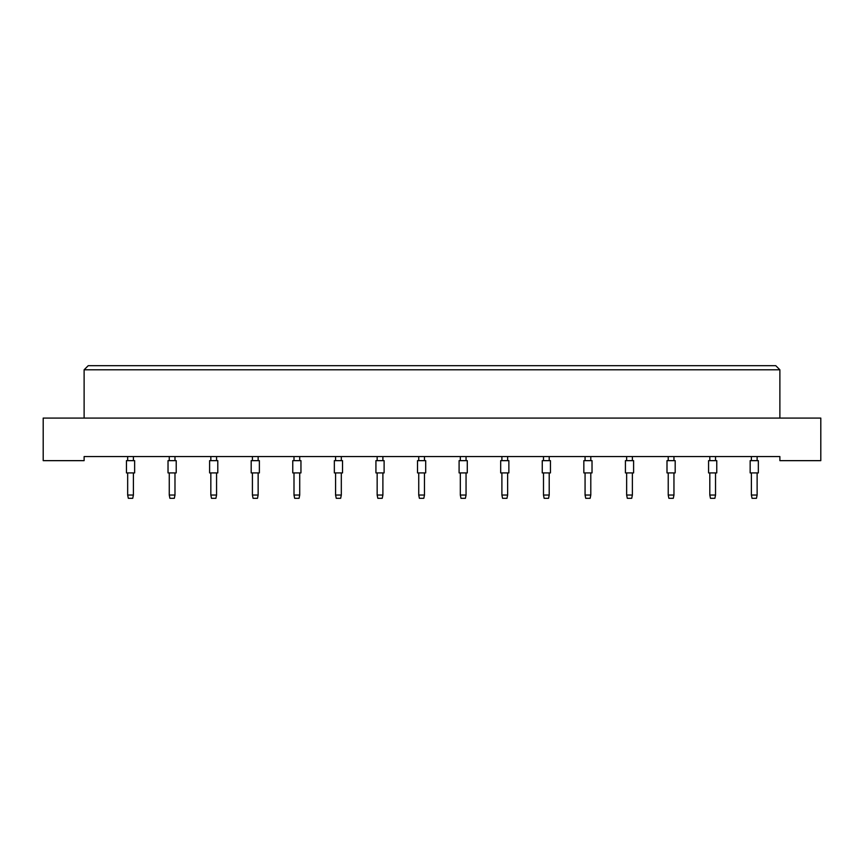 <?xml version="1.0" encoding="UTF-8"?>
<svg xmlns="http://www.w3.org/2000/svg" width="864" height="864" viewBox="0 0 864 864"><rect width="100%" height="100%" fill="white"/><g stroke="black" fill="none" stroke-linecap="round" stroke-linejoin="round"><path stroke-width="1.3" d="M779.879 460.652L820.8 460.652L820.8 418.09L43.2 418.09L43.2 460.652L84.121 460.652L84.121 456.559L779.879 456.559L779.879 460.652M779.879 418.09L779.879 369.792L84.121 369.792L84.121 418.09M84.121 369.792L88.214 365.699L775.786 365.699L779.879 369.792M126.446 472.921L126.446 460.652L134.633 460.652L134.633 472.921L126.446 472.921M133.402 472.921L133.402 495.029L132.743 498.301L128.326 498.301L127.667 495.029L127.667 472.921M127.667 495.029L133.402 495.029M127.667 460.652L127.667 456.559M133.402 456.559L133.402 460.652M168.026 472.921L168.026 460.652L176.213 460.652L176.213 472.921L168.026 472.921M174.982 472.921L174.982 495.029L174.323 498.301L169.906 498.301L169.258 495.029L169.258 472.921M169.258 495.029L174.982 495.029M169.258 460.652L169.258 456.559M174.982 456.559L174.982 460.652M209.606 472.921L209.606 460.652L217.793 460.652L217.793 472.921L209.606 472.921M216.562 472.921L216.562 495.029L215.914 498.301L211.486 498.301L210.838 495.029L210.838 472.921M210.838 495.029L216.562 495.029M210.838 460.652L210.838 456.559M216.562 456.559L216.562 460.652M251.186 472.921L251.186 460.652L259.373 460.652L259.373 472.921L251.186 472.921M258.142 472.921L258.142 495.029L257.494 498.301L253.066 498.301L252.418 495.029L252.418 472.921M252.418 495.029L258.142 495.029M252.418 460.652L252.418 456.559M258.142 456.559L258.142 460.652M292.766 472.921L292.766 460.652L300.953 460.652L300.953 472.921L292.766 472.921M299.722 472.921L299.722 495.029L299.074 498.301L294.656 498.301L293.998 495.029L293.998 472.921M293.998 495.029L299.722 495.029M293.998 460.652L293.998 456.559M299.722 456.559L299.722 460.652M334.346 472.921L334.346 460.652L342.533 460.652L342.533 472.921L334.346 472.921M341.312 472.921L341.312 495.029L340.654 498.301L336.236 498.301L335.578 495.029L335.578 472.921M335.578 495.029L341.312 495.029M335.578 460.652L335.578 456.559M341.312 456.559L341.312 460.652M375.926 472.921L375.926 460.652L384.113 460.652L384.113 472.921L375.926 472.921M382.892 472.921L382.892 495.029L382.234 498.301L377.816 498.301L377.158 495.029L377.158 472.921M377.158 495.029L382.892 495.029M377.158 460.652L377.158 456.559M382.892 456.559L382.892 460.652M417.517 472.921L417.517 460.652L425.693 460.652L425.693 472.921L417.517 472.921M424.472 472.921L424.472 495.029L423.814 498.301L419.396 498.301L418.738 495.029L418.738 472.921M418.738 495.029L424.472 495.029M418.738 460.652L418.738 456.559M424.472 456.559L424.472 460.652M459.097 472.921L459.097 460.652L467.284 460.652L467.284 472.921L459.097 472.921M466.052 472.921L466.052 495.029L465.394 498.301L460.976 498.301L460.318 495.029L460.318 472.921M460.318 495.029L466.052 495.029M460.318 460.652L460.318 456.559M466.052 456.559L466.052 460.652M500.677 472.921L500.677 460.652L508.864 460.652L508.864 472.921L500.677 472.921M507.632 472.921L507.632 495.029L506.974 498.301L502.556 498.301L501.898 495.029L501.898 472.921M501.898 495.029L507.632 495.029M501.898 460.652L501.898 456.559M507.632 456.559L507.632 460.652M542.257 472.921L542.257 460.652L550.444 460.652L550.444 472.921L542.257 472.921M549.212 472.921L549.212 495.029L548.554 498.301L544.136 498.301L543.488 495.029L543.488 472.921M543.488 495.029L549.212 495.029M543.488 460.652L543.488 456.559M549.212 456.559L549.212 460.652M583.837 472.921L583.837 460.652L592.024 460.652L592.024 472.921L583.837 472.921M590.792 472.921L590.792 495.029L590.144 498.301L585.716 498.301L585.068 495.029L585.068 472.921M585.068 495.029L590.792 495.029M585.068 460.652L585.068 456.559M590.792 456.559L590.792 460.652M625.417 472.921L625.417 460.652L633.604 460.652L633.604 472.921L625.417 472.921M632.372 472.921L632.372 495.029L631.724 498.301L627.296 498.301L626.648 495.029L626.648 472.921M626.648 495.029L632.372 495.029M626.648 460.652L626.648 456.559M632.372 456.559L632.372 460.652M666.997 472.921L666.997 460.652L675.184 460.652L675.184 472.921L666.997 472.921M673.952 472.921L673.952 495.029L673.304 498.301L668.876 498.301L668.228 495.029L668.228 472.921M668.228 495.029L673.952 495.029M668.228 460.652L668.228 456.559M673.952 456.559L673.952 460.652M708.577 472.921L708.577 460.652L716.764 460.652L716.764 472.921L708.577 472.921M715.532 472.921L715.532 495.029L714.884 498.301L710.467 498.301L709.808 495.029L709.808 472.921M709.808 495.029L715.532 495.029M709.808 460.652L709.808 456.559M715.532 456.559L715.532 460.652M750.157 472.921L750.157 460.652L758.344 460.652L758.344 472.921L750.157 472.921M757.123 472.921L757.123 495.029L756.464 498.301L752.047 498.301L751.388 495.029L751.388 472.921M751.388 495.029L757.123 495.029M751.388 460.652L751.388 456.559M757.123 456.559L757.123 460.652"/></g></svg>
